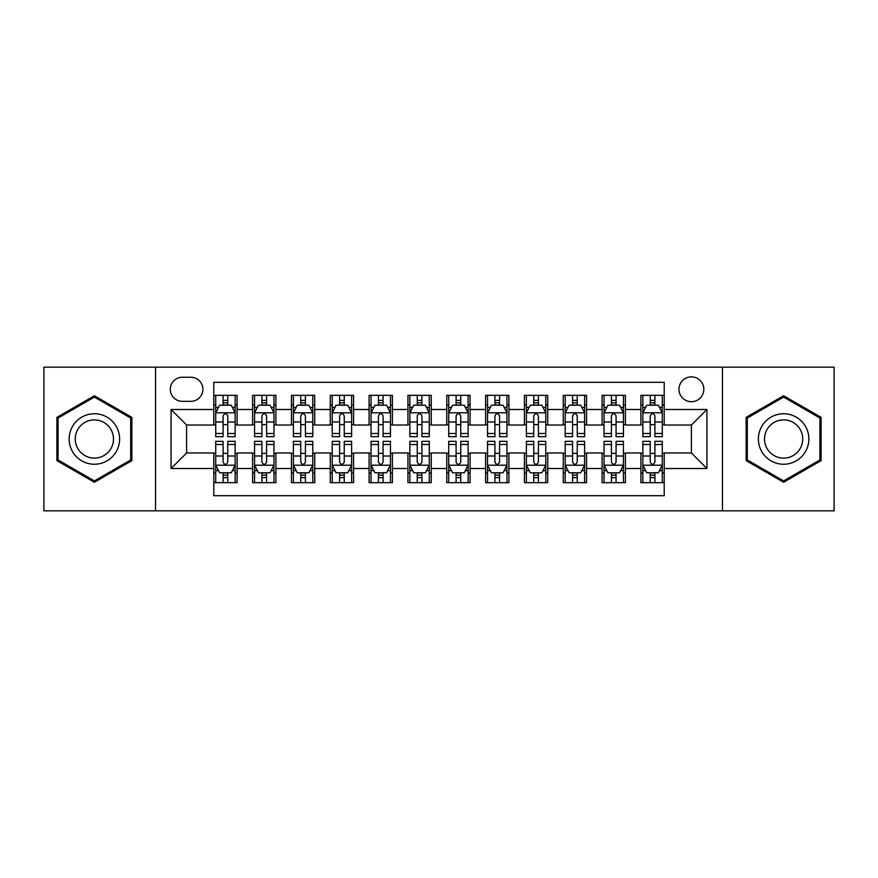 <?xml version="1.0" encoding="UTF-8"?>
<svg xmlns="http://www.w3.org/2000/svg" width="878" height="878" viewBox="0 0 878 878"><rect width="100%" height="100%" fill="white"/><g stroke="black" fill="none" stroke-linecap="round" stroke-linejoin="round"><path stroke-width="1.32" d="M691.403 376.871A12.424 12.424 0 0 0 678.968 389.294A12.424 12.424 0 0 0 691.403 401.718A12.424 12.424 0 0 0 703.827 389.294A12.424 12.424 0 0 0 691.403 376.871M722.462 510.831L834.1 510.831L834.1 367.169L722.462 367.169L722.462 510.831L155.538 510.831L155.538 367.169L43.9 367.169L43.9 510.831L155.538 510.831M664.218 395.319L640.918 395.319L640.918 409.488L625.388 409.488L625.388 425.018L640.918 425.018L640.918 409.488M625.388 409.488L625.388 395.319L602.088 395.319L602.088 409.488L586.559 409.488L586.559 425.018L602.088 425.018L602.088 409.488M586.559 409.488L586.559 395.319L563.259 395.319L563.259 409.488L547.729 409.488L547.729 425.018L563.259 425.018L563.259 409.488M547.729 409.488L547.729 395.319L524.429 395.319L524.429 409.488L508.9 409.488L508.9 425.018L524.429 425.018L524.429 409.488M508.9 409.488L508.9 395.319L485.6 395.319L485.6 409.488L470.059 409.488L470.059 425.018L485.6 425.018L485.6 409.488M470.059 409.488L470.059 395.319L446.77 395.319L446.77 409.488L431.23 409.488L431.23 425.018L446.77 425.018L446.77 409.488M431.23 409.488L431.23 395.319L407.941 395.319L407.941 409.488L392.4 409.488L392.4 425.018L407.941 425.018L407.941 409.488M392.4 409.488L392.4 395.319L369.1 395.319L369.1 409.488L353.571 409.488L353.571 425.018L369.1 425.018L369.1 409.488M353.571 409.488L353.571 395.319L330.271 395.319L330.271 409.488L314.741 409.488L314.741 425.018L330.271 425.018L330.271 409.488M314.741 409.488L314.741 395.319L291.441 395.319L291.441 409.488L275.911 409.488L275.911 425.018L291.441 425.018L291.441 409.488M275.911 409.488L275.911 395.319L252.612 395.319L252.612 425.018L237.082 425.018L237.082 395.319L213.782 395.319M213.782 482.68L237.082 482.68L237.082 452.982L252.612 452.982L252.612 482.68L275.911 482.68L275.911 452.982L291.441 452.982L291.441 468.512L275.911 468.512M291.441 468.512L291.441 482.68L314.741 482.68L314.741 452.982L330.271 452.982L330.271 468.512L314.741 468.512M330.271 468.512L330.271 482.68L353.571 482.68L353.571 452.982L369.1 452.982L369.1 468.512L353.571 468.512M369.1 468.512L369.1 482.68L392.4 482.68L392.4 452.982L407.941 452.982L407.941 468.512L392.4 468.512M407.941 468.512L407.941 482.68L431.23 482.68L431.23 452.982L446.77 452.982L446.77 468.512L431.23 468.512M446.77 468.512L446.77 482.68L470.059 482.68L470.059 452.982L485.6 452.982L485.6 468.512L470.059 468.512M485.6 468.512L485.6 482.68L508.9 482.68L508.9 452.982L524.429 452.982L524.429 468.512L508.9 468.512M524.429 468.512L524.429 482.68L547.729 482.68L547.729 452.982L563.259 452.982L563.259 468.512L547.729 468.512M563.259 468.512L563.259 482.68L586.559 482.68L586.559 452.982L602.088 452.982L602.088 468.512L586.559 468.512M602.088 468.512L602.088 482.68L625.388 482.68L625.388 452.982L640.918 452.982L640.918 468.512L625.388 468.512M182.328 401.334L190.877 401.334A12.04 12.04 0 0 0 202.906 389.294A12.04 12.04 0 0 0 190.877 377.255L182.328 377.255A12.04 12.04 0 0 0 170.288 389.294A12.04 12.04 0 0 0 182.328 401.334M722.462 367.169L155.538 367.169M664.218 409.488L664.218 382.303L213.782 382.303L213.782 425.018L186.597 425.018L186.597 452.982L213.782 452.982L213.782 495.697L664.218 495.697L664.218 452.982L691.403 452.982L691.403 425.018L664.218 425.018L664.218 409.488L706.933 409.488L706.933 468.512L664.218 468.512M213.782 468.512L171.067 468.512L171.067 409.488L213.782 409.488M640.918 468.512L640.918 482.68L664.218 482.68M213.782 405.021L215.725 405.021M223.1 405.021L227.764 405.021M235.139 405.021L237.082 405.021M213.782 424.634L215.725 424.634M223.1 424.634L227.764 424.634M235.139 424.634L237.082 424.634M213.782 453.366L215.725 453.366M223.1 453.366L227.764 453.366M235.139 453.366L237.082 453.366M213.782 472.979L215.725 472.979M223.1 472.979L227.764 472.979M235.139 472.979L237.082 472.979M252.612 424.634L254.554 424.634M261.929 424.634L266.594 424.634M273.969 424.634L275.911 424.634M252.612 405.021L254.554 405.021M261.929 405.021L266.594 405.021M273.969 405.021L275.911 405.021M252.612 453.366L254.554 453.366M261.929 453.366L266.594 453.366M273.969 453.366L275.911 453.366M252.612 472.979L254.554 472.979M261.929 472.979L266.594 472.979M273.969 472.979L275.911 472.979M291.441 453.366L293.384 453.366M300.759 453.366L305.423 453.366M312.798 453.366L314.741 453.366M291.441 472.979L293.384 472.979M300.759 472.979L305.423 472.979M312.798 472.979L314.741 472.979M291.441 405.021L293.384 405.021M300.759 405.021L305.423 405.021M312.798 405.021L314.741 405.021M291.441 424.634L293.384 424.634M300.759 424.634L305.423 424.634M312.798 424.634L314.741 424.634M330.271 453.366L332.213 453.366M339.599 453.366L344.253 453.366M351.628 453.366L353.571 453.366M330.271 472.979L332.213 472.979M339.599 472.979L344.253 472.979M351.628 472.979L353.571 472.979M330.271 405.021L332.213 405.021M339.599 405.021L344.253 405.021M351.628 405.021L353.571 405.021M330.271 424.634L332.213 424.634M339.599 424.634L344.253 424.634M351.628 424.634L353.571 424.634M369.1 453.366L371.043 453.366M378.429 453.366L383.082 453.366M390.458 453.366L392.4 453.366M369.1 472.979L371.043 472.979M378.429 472.979L383.082 472.979M390.458 472.979L392.4 472.979M369.1 405.021L371.043 405.021M378.429 405.021L383.082 405.021M390.458 405.021L392.4 405.021M369.1 424.634L371.043 424.634M378.429 424.634L383.082 424.634M390.458 424.634L392.4 424.634M407.941 453.366L409.872 453.366M417.259 453.366L421.912 453.366M429.287 453.366L431.23 453.366M407.941 472.979L409.872 472.979M417.259 472.979L421.912 472.979M429.287 472.979L431.23 472.979M407.941 405.021L409.872 405.021M417.259 405.021L421.912 405.021M429.287 405.021L431.23 405.021M407.941 424.634L409.872 424.634M417.259 424.634L421.912 424.634M429.287 424.634L431.23 424.634M446.77 453.366L448.713 453.366M456.088 453.366L460.741 453.366M468.128 453.366L470.059 453.366M446.77 472.979L448.713 472.979M456.088 472.979L460.741 472.979M468.128 472.979L470.059 472.979M446.77 405.021L448.713 405.021M456.088 405.021L460.741 405.021M468.128 405.021L470.059 405.021M446.77 424.634L448.713 424.634M456.088 424.634L460.741 424.634M468.128 424.634L470.059 424.634M485.6 453.366L487.542 453.366M494.918 453.366L499.571 453.366M506.957 453.366L508.9 453.366M485.6 472.979L487.542 472.979M494.918 472.979L499.571 472.979M506.957 472.979L508.9 472.979M485.6 405.021L487.542 405.021M494.918 405.021L499.571 405.021M506.957 405.021L508.9 405.021M485.6 424.634L487.542 424.634M494.918 424.634L499.571 424.634M506.957 424.634L508.9 424.634M524.429 453.366L526.372 453.366M533.747 453.366L538.401 453.366M545.787 453.366L547.729 453.366M524.429 472.979L526.372 472.979M533.747 472.979L538.401 472.979M545.787 472.979L547.729 472.979M524.429 405.021L526.372 405.021M533.747 405.021L538.401 405.021M545.787 405.021L547.729 405.021M524.429 424.634L526.372 424.634M533.747 424.634L538.401 424.634M545.787 424.634L547.729 424.634M563.259 453.366L565.202 453.366M572.577 453.366L577.241 453.366M584.616 453.366L586.559 453.366M563.259 472.979L565.202 472.979M572.577 472.979L577.241 472.979M584.616 472.979L586.559 472.979M563.259 405.021L565.202 405.021M572.577 405.021L577.241 405.021M584.616 405.021L586.559 405.021M563.259 424.634L565.202 424.634M572.577 424.634L577.241 424.634M584.616 424.634L586.559 424.634M602.088 453.366L604.031 453.366M611.406 453.366L616.071 453.366M623.446 453.366L625.388 453.366M602.088 472.979L604.031 472.979M611.406 472.979L616.071 472.979M623.446 472.979L625.388 472.979M602.088 405.021L604.031 405.021M611.406 405.021L616.071 405.021M623.446 405.021L625.388 405.021M602.088 424.634L604.031 424.634M611.406 424.634L616.071 424.634M623.446 424.634L625.388 424.634M640.918 453.366L642.861 453.366M650.236 453.366L654.9 453.366M662.275 453.366L664.218 453.366M640.918 472.979L642.861 472.979M650.236 472.979L654.9 472.979M662.275 472.979L664.218 472.979M640.918 405.021L642.861 405.021M650.236 405.021L654.9 405.021M662.275 405.021L664.218 405.021M640.918 424.634L642.861 424.634M650.236 424.634L654.9 424.634M662.275 424.634L664.218 424.634M186.597 425.018L171.067 409.488M186.597 452.982L171.067 468.512M706.933 409.488L691.403 425.018M706.933 468.512L691.403 452.982M94.385 482.263L131.854 460.632L131.854 417.368L94.385 395.737L56.905 417.368L56.905 460.632L94.385 482.263M821.095 417.368L783.615 395.737L746.146 417.368L746.146 460.632L783.615 482.263L821.095 460.632L821.095 417.368M227.764 400.368L223.1 400.368M235.139 433.502L227.764 433.502L227.764 436.673L235.139 436.673L235.139 412.978L231.254 405.219L219.61 405.219L215.725 412.978L215.725 436.673L223.1 436.673L223.1 433.502L215.725 433.502M215.725 412.978L215.725 395.319M235.139 412.978L235.139 395.319M223.1 405.219L223.1 395.319M227.764 395.319L227.764 405.219M227.764 433.502L227.764 415.898C226.206 412.901 224.658 412.901 223.1 415.898L223.1 433.502M223.1 477.632L227.764 477.632M215.725 444.498L223.1 444.498L223.1 441.327L215.725 441.327L215.725 465.022L219.61 472.781L231.254 472.781L235.139 465.022L235.139 441.327L227.764 441.327L227.764 444.498L235.139 444.498M235.139 465.022L235.139 482.68M215.725 465.022L215.725 482.68M227.764 472.781L227.764 482.68M223.1 482.68L223.1 472.781M223.1 444.498L223.1 462.102C224.658 465.099 226.206 465.099 227.764 462.102L227.764 444.498M94.385 413.757A25.242 25.242 0 0 0 69.142 439A25.242 25.242 0 0 0 94.385 464.242A25.242 25.242 0 0 0 119.617 439A25.242 25.242 0 0 0 94.385 413.757M94.385 419.893A19.107 19.107 0 0 0 75.267 439A19.107 19.107 0 0 0 94.385 458.107A19.107 19.107 0 0 0 113.492 439A19.107 19.107 0 0 0 94.385 419.893M130.69 459.962L94.385 480.924L58.069 459.962L58.069 418.038L94.385 397.075L130.69 418.038L130.69 459.962M761.764 426.379A25.242 25.242 0 0 0 771.005 460.862A25.242 25.242 0 0 0 805.477 451.621A25.242 25.242 0 0 0 796.236 417.138A25.242 25.242 0 0 0 761.764 426.379M767.076 429.441A19.107 19.107 0 0 0 774.067 455.55A19.107 19.107 0 0 0 800.165 448.559A19.107 19.107 0 0 0 793.174 422.45A19.107 19.107 0 0 0 767.076 429.441M819.931 418.038L819.931 459.962L783.615 480.924L747.31 459.962L747.31 418.038L783.615 397.075L819.931 418.038M266.594 400.368L261.929 400.368M273.969 433.502L266.594 433.502L266.594 436.673L273.969 436.673L273.969 412.978L270.084 405.219L258.439 405.219L254.554 412.978L254.554 436.673L261.929 436.673L261.929 433.502L254.554 433.502M254.554 412.978L254.554 395.319M273.969 412.978L273.969 395.319M261.929 405.219L261.929 395.319M266.594 395.319L266.594 405.219M266.594 433.502L266.594 415.898C265.046 412.901 263.488 412.901 261.929 415.898L261.929 433.502M305.423 400.368L300.759 400.368M312.798 433.502L305.423 433.502L305.423 436.673L312.798 436.673L312.798 412.978L308.913 405.219L297.269 405.219L293.384 412.978L293.384 436.673L300.759 436.673L300.759 433.502L293.384 433.502M293.384 412.978L293.384 395.319M312.798 412.978L312.798 395.319M300.759 405.219L300.759 395.319M305.423 395.319L305.423 405.219M305.423 433.502L305.423 415.898C303.876 412.901 302.317 412.901 300.759 415.898L300.759 433.502M344.253 400.368L339.599 400.368M351.628 433.502L344.253 433.502L344.253 436.673L351.628 436.673L351.628 412.978L347.754 405.219L336.098 405.219L332.213 412.978L332.213 436.673L339.599 436.673L339.599 433.502L332.213 433.502M332.213 412.978L332.213 395.319M351.628 412.978L351.628 395.319M339.599 405.219L339.599 395.319M344.253 395.319L344.253 405.219M344.253 433.502L344.253 415.898C342.705 412.901 341.147 412.901 339.599 415.898L339.599 433.502M383.082 400.368L378.429 400.368M390.458 433.502L383.082 433.502L383.082 436.673L390.458 436.673L390.458 412.978L386.583 405.219L374.928 405.219L371.043 412.978L371.043 436.673L378.429 436.673L378.429 433.502L371.043 433.502M371.043 412.978L371.043 395.319M390.458 412.978L390.458 395.319M378.429 405.219L378.429 395.319M383.082 395.319L383.082 405.219M383.082 433.502L383.082 415.898C381.535 412.901 379.976 412.901 378.429 415.898L378.429 433.502M261.929 477.632L266.594 477.632M254.554 444.498L261.929 444.498L261.929 441.327L254.554 441.327L254.554 465.022L258.439 472.781L270.084 472.781L273.969 465.022L273.969 441.327L266.594 441.327L266.594 444.498L273.969 444.498M273.969 465.022L273.969 482.68M254.554 465.022L254.554 482.68M266.594 472.781L266.594 482.68M261.929 482.68L261.929 472.781M261.929 444.498L261.929 462.102C263.488 465.099 265.035 465.099 266.594 462.102L266.594 444.498M300.759 477.632L305.423 477.632M293.384 444.498L300.759 444.498L300.759 441.327L293.384 441.327L293.384 465.022L297.269 472.781L308.913 472.781L312.798 465.022L312.798 441.327L305.423 441.327L305.423 444.498L312.798 444.498M312.798 465.022L312.798 482.68M293.384 465.022L293.384 482.68M305.423 472.781L305.423 482.68M300.759 482.68L300.759 472.781M300.759 444.498L300.759 462.102C302.317 465.099 303.865 465.099 305.423 462.102L305.423 444.498M339.599 477.632L344.253 477.632M332.213 444.498L339.599 444.498L339.599 441.327L332.213 441.327L332.213 465.022L336.098 472.781L347.754 472.781L351.628 465.022L351.628 441.327L344.253 441.327L344.253 444.498L351.628 444.498M351.628 465.022L351.628 482.68M332.213 465.022L332.213 482.68M344.253 472.781L344.253 482.68M339.599 482.68L339.599 472.781M339.599 444.498L339.599 462.102C341.147 465.099 342.694 465.099 344.253 462.102L344.253 444.498M378.429 477.632L383.082 477.632M371.043 444.498L378.429 444.498L378.429 441.327L371.043 441.327L371.043 465.022L374.928 472.781L386.583 472.781L390.458 465.022L390.458 441.327L383.082 441.327L383.082 444.498L390.458 444.498M390.458 465.022L390.458 482.68M371.043 465.022L371.043 482.68M383.082 472.781L383.082 482.68M378.429 482.68L378.429 472.781M378.429 444.498L378.429 462.102C379.976 465.099 381.524 465.099 383.082 462.102L383.082 444.498M421.912 400.368L417.259 400.368M429.287 433.502L421.912 433.502L421.912 436.673L429.287 436.673L429.287 412.978L425.413 405.219L413.757 405.219L409.872 412.978L409.872 436.673L417.259 436.673L417.259 433.502L409.872 433.502M409.872 412.978L409.872 395.319M429.287 412.978L429.287 395.319M417.259 405.219L417.259 395.319M421.912 395.319L421.912 405.219M421.912 433.502L421.912 415.898C420.364 412.901 418.806 412.901 417.259 415.898L417.259 433.502M417.259 477.632L421.912 477.632M409.872 444.498L417.259 444.498L417.259 441.327L409.872 441.327L409.872 465.022L413.757 472.781L425.413 472.781L429.287 465.022L429.287 441.327L421.912 441.327L421.912 444.498L429.287 444.498M429.287 465.022L429.287 482.68M409.872 465.022L409.872 482.68M421.912 472.781L421.912 482.68M417.259 482.68L417.259 472.781M417.259 444.498L417.259 462.102C418.806 465.099 420.364 465.099 421.912 462.102L421.912 444.498M460.741 400.368L456.088 400.368M468.128 433.502L460.741 433.502L460.741 436.673L468.128 436.673L468.128 412.978L464.242 405.219L452.587 405.219L448.713 412.978L448.713 436.673L456.088 436.673L456.088 433.502L448.713 433.502M448.713 412.978L448.713 395.319M468.128 412.978L468.128 395.319M456.088 405.219L456.088 395.319M460.741 395.319L460.741 405.219M460.741 433.502L460.741 415.898C459.194 412.901 457.636 412.901 456.088 415.898L456.088 433.502M456.088 477.632L460.741 477.632M448.713 444.498L456.088 444.498L456.088 441.327L448.713 441.327L448.713 465.022L452.587 472.781L464.242 472.781L468.128 465.022L468.128 441.327L460.741 441.327L460.741 444.498L468.128 444.498M468.128 465.022L468.128 482.68M448.713 465.022L448.713 482.68M460.741 472.781L460.741 482.68M456.088 482.68L456.088 472.781M456.088 444.498L456.088 462.102C457.636 465.099 459.194 465.099 460.741 462.102L460.741 444.498M499.571 400.368L494.918 400.368M506.957 433.502L499.571 433.502L499.571 436.673L506.957 436.673L506.957 412.978L503.072 405.219L491.417 405.219L487.542 412.978L487.542 436.673L494.918 436.673L494.918 433.502L487.542 433.502M487.542 412.978L487.542 395.319M506.957 412.978L506.957 395.319M494.918 405.219L494.918 395.319M499.571 395.319L499.571 405.219M499.571 433.502L499.571 415.898C498.024 412.901 496.476 412.901 494.918 415.898L494.918 433.502M494.918 477.632L499.571 477.632M487.542 444.498L494.918 444.498L494.918 441.327L487.542 441.327L487.542 465.022L491.417 472.781L503.072 472.781L506.957 465.022L506.957 441.327L499.571 441.327L499.571 444.498L506.957 444.498M506.957 465.022L506.957 482.68M487.542 465.022L487.542 482.68M499.571 472.781L499.571 482.68M494.918 482.68L494.918 472.781M494.918 444.498L494.918 462.102C496.465 465.099 498.024 465.099 499.571 462.102L499.571 444.498M538.401 400.368L533.747 400.368M545.787 433.502L538.401 433.502L538.401 436.673L545.787 436.673L545.787 412.978L541.902 405.219L530.246 405.219L526.372 412.978L526.372 436.673L533.747 436.673L533.747 433.502L526.372 433.502M526.372 412.978L526.372 395.319M545.787 412.978L545.787 395.319M533.747 405.219L533.747 395.319M538.401 395.319L538.401 405.219M538.401 433.502L538.401 415.898C536.853 412.901 535.306 412.901 533.747 415.898L533.747 433.502M533.747 477.632L538.401 477.632M526.372 444.498L533.747 444.498L533.747 441.327L526.372 441.327L526.372 465.022L530.246 472.781L541.902 472.781L545.787 465.022L545.787 441.327L538.401 441.327L538.401 444.498L545.787 444.498M545.787 465.022L545.787 482.68M526.372 465.022L526.372 482.68M538.401 472.781L538.401 482.68M533.747 482.68L533.747 472.781M533.747 444.498L533.747 462.102C535.295 465.099 536.853 465.099 538.401 462.102L538.401 444.498M577.241 400.368L572.577 400.368M584.616 433.502L577.241 433.502L577.241 436.673L584.616 436.673L584.616 412.978L580.731 405.219L569.087 405.219L565.202 412.978L565.202 436.673L572.577 436.673L572.577 433.502L565.202 433.502M565.202 412.978L565.202 395.319M584.616 412.978L584.616 395.319M572.577 405.219L572.577 395.319M577.241 395.319L577.241 405.219M577.241 433.502L577.241 415.898C575.683 412.901 574.135 412.901 572.577 415.898L572.577 433.502M572.577 477.632L577.241 477.632M565.202 444.498L572.577 444.498L572.577 441.327L565.202 441.327L565.202 465.022L569.087 472.781L580.731 472.781L584.616 465.022L584.616 441.327L577.241 441.327L577.241 444.498L584.616 444.498M584.616 465.022L584.616 482.68M565.202 465.022L565.202 482.68M577.241 472.781L577.241 482.68M572.577 482.68L572.577 472.781M572.577 444.498L572.577 462.102C574.124 465.099 575.683 465.099 577.241 462.102L577.241 444.498M616.071 400.368L611.406 400.368M623.446 433.502L616.071 433.502L616.071 436.673L623.446 436.673L623.446 412.978L619.561 405.219L607.916 405.219L604.031 412.978L604.031 436.673L611.406 436.673L611.406 433.502L604.031 433.502M604.031 412.978L604.031 395.319M623.446 412.978L623.446 395.319M611.406 405.219L611.406 395.319M616.071 395.319L616.071 405.219M616.071 433.502L616.071 415.898C614.512 412.901 612.965 412.901 611.406 415.898L611.406 433.502M611.406 477.632L616.071 477.632M604.031 444.498L611.406 444.498L611.406 441.327L604.031 441.327L604.031 465.022L607.916 472.781L619.561 472.781L623.446 465.022L623.446 441.327L616.071 441.327L616.071 444.498L623.446 444.498M623.446 465.022L623.446 482.68M604.031 465.022L604.031 482.68M616.071 472.781L616.071 482.68M611.406 482.68L611.406 472.781M611.406 444.498L611.406 462.102C612.954 465.099 614.512 465.099 616.071 462.102L616.071 444.498M654.9 400.368L650.236 400.368M662.275 433.502L654.9 433.502L654.9 436.673L662.275 436.673L662.275 412.978L658.39 405.219L646.746 405.219L642.861 412.978L642.861 436.673L650.236 436.673L650.236 433.502L642.861 433.502M642.861 412.978L642.861 395.319M662.275 412.978L662.275 395.319M650.236 405.219L650.236 395.319M654.9 395.319L654.9 405.219M654.9 433.502L654.9 415.898C653.342 412.901 651.794 412.901 650.236 415.898L650.236 433.502M650.236 477.632L654.9 477.632M642.861 444.498L650.236 444.498L650.236 441.327L642.861 441.327L642.861 465.022L646.746 472.781L658.39 472.781L662.275 465.022L662.275 441.327L654.9 441.327L654.9 444.498L662.275 444.498M662.275 465.022L662.275 482.68M642.861 465.022L642.861 482.68M654.9 472.781L654.9 482.68M650.236 482.68L650.236 472.781M650.236 444.498L650.236 462.102C651.794 465.099 653.342 465.099 654.9 462.102L654.9 444.498M252.612 468.512L237.082 468.512M252.612 409.488L237.082 409.488M235.041 412.792L215.823 412.792M215.725 407.359L218.534 407.359M232.33 407.359L235.139 407.359M223.1 421.989L215.725 421.989M235.139 421.989L227.764 421.989M227.764 402.837L223.1 402.837M215.823 465.208L235.041 465.208M235.139 470.641L232.33 470.641M218.534 470.641L215.725 470.641M227.764 456.011L235.139 456.011M215.725 456.011L223.1 456.011M223.1 475.163L227.764 475.163M273.87 412.792L254.653 412.792M254.554 407.359L257.375 407.359M271.159 407.359L273.969 407.359M261.929 421.989L254.554 421.989M273.969 421.989L266.594 421.989M266.594 402.837L261.929 402.837M312.7 412.792L293.482 412.792M293.384 407.359L296.204 407.359M309.989 407.359L312.798 407.359M300.759 421.989L293.384 421.989M312.798 421.989L305.423 421.989M305.423 402.837L300.759 402.837M351.529 412.792L332.312 412.792M332.213 407.359L335.034 407.359M348.818 407.359L351.628 407.359M339.599 421.989L332.213 421.989M351.628 421.989L344.253 421.989M344.253 402.837L339.599 402.837M390.37 412.792L371.142 412.792M371.043 407.359L373.863 407.359M387.648 407.359L390.458 407.359M378.429 421.989L371.043 421.989M390.458 421.989L383.082 421.989M383.082 402.837L378.429 402.837M254.653 465.208L273.87 465.208M273.969 470.641L271.159 470.641M257.375 470.641L254.554 470.641M266.594 456.011L273.969 456.011M254.554 456.011L261.929 456.011M261.929 475.163L266.594 475.163M293.482 465.208L312.7 465.208M312.798 470.641L309.989 470.641M296.204 470.641L293.384 470.641M305.423 456.011L312.798 456.011M293.384 456.011L300.759 456.011M300.759 475.163L305.423 475.163M332.312 465.208L351.529 465.208M351.628 470.641L348.818 470.641M335.034 470.641L332.213 470.641M344.253 456.011L351.628 456.011M332.213 456.011L339.599 456.011M339.599 475.163L344.253 475.163M371.142 465.208L390.37 465.208M390.458 470.641L387.648 470.641M373.863 470.641L371.043 470.641M383.082 456.011L390.458 456.011M371.043 456.011L378.429 456.011M378.429 475.163L383.082 475.163M429.199 412.792L409.971 412.792M409.872 407.359L412.693 407.359M426.478 407.359L429.287 407.359M417.259 421.989L409.872 421.989M429.287 421.989L421.912 421.989M421.912 402.837L417.259 402.837M409.971 465.208L429.199 465.208M429.287 470.641L426.478 470.641M412.693 470.641L409.872 470.641M421.912 456.011L429.287 456.011M409.872 456.011L417.259 456.011M417.259 475.163L421.912 475.163M468.029 412.792L448.801 412.792M448.713 407.359L451.522 407.359M465.307 407.359L468.128 407.359M456.088 421.989L448.713 421.989M468.128 421.989L460.741 421.989M460.741 402.837L456.088 402.837M448.801 465.208L468.029 465.208M468.128 470.641L465.307 470.641M451.522 470.641L448.713 470.641M460.741 456.011L468.128 456.011M448.713 456.011L456.088 456.011M456.088 475.163L460.741 475.163M506.858 412.792L487.63 412.792M487.542 407.359L490.352 407.359M504.137 407.359L506.957 407.359M494.918 421.989L487.542 421.989M506.957 421.989L499.571 421.989M499.571 402.837L494.918 402.837M487.63 465.208L506.858 465.208M506.957 470.641L504.137 470.641M490.352 470.641L487.542 470.641M499.571 456.011L506.957 456.011M487.542 456.011L494.918 456.011M494.918 475.163L499.571 475.163M545.688 412.792L526.471 412.792M526.372 407.359L529.182 407.359M542.966 407.359L545.787 407.359M533.747 421.989L526.372 421.989M545.787 421.989L538.401 421.989M538.401 402.837L533.747 402.837M526.471 465.208L545.688 465.208M545.787 470.641L542.966 470.641M529.182 470.641L526.372 470.641M538.401 456.011L545.787 456.011M526.372 456.011L533.747 456.011M533.747 475.163L538.401 475.163M584.518 412.792L565.3 412.792M565.202 407.359L568.011 407.359M581.796 407.359L584.616 407.359M572.577 421.989L565.202 421.989M584.616 421.989L577.241 421.989M577.241 402.837L572.577 402.837M565.3 465.208L584.518 465.208M584.616 470.641L581.796 470.641M568.011 470.641L565.202 470.641M577.241 456.011L584.616 456.011M565.202 456.011L572.577 456.011M572.577 475.163L577.241 475.163M623.347 412.792L604.13 412.792M604.031 407.359L606.841 407.359M620.625 407.359L623.446 407.359M611.406 421.989L604.031 421.989M623.446 421.989L616.071 421.989M616.071 402.837L611.406 402.837M604.13 465.208L623.347 465.208M623.446 470.641L620.625 470.641M606.841 470.641L604.031 470.641M616.071 456.011L623.446 456.011M604.031 456.011L611.406 456.011M611.406 475.163L616.071 475.163M662.177 412.792L642.959 412.792M642.861 407.359L645.67 407.359M659.466 407.359L662.275 407.359M650.236 421.989L642.861 421.989M662.275 421.989L654.9 421.989M654.9 402.837L650.236 402.837M642.959 465.208L662.177 465.208M662.275 470.641L659.466 470.641M645.67 470.641L642.861 470.641M654.9 456.011L662.275 456.011M642.861 456.011L650.236 456.011M650.236 475.163L654.9 475.163"/></g></svg>
